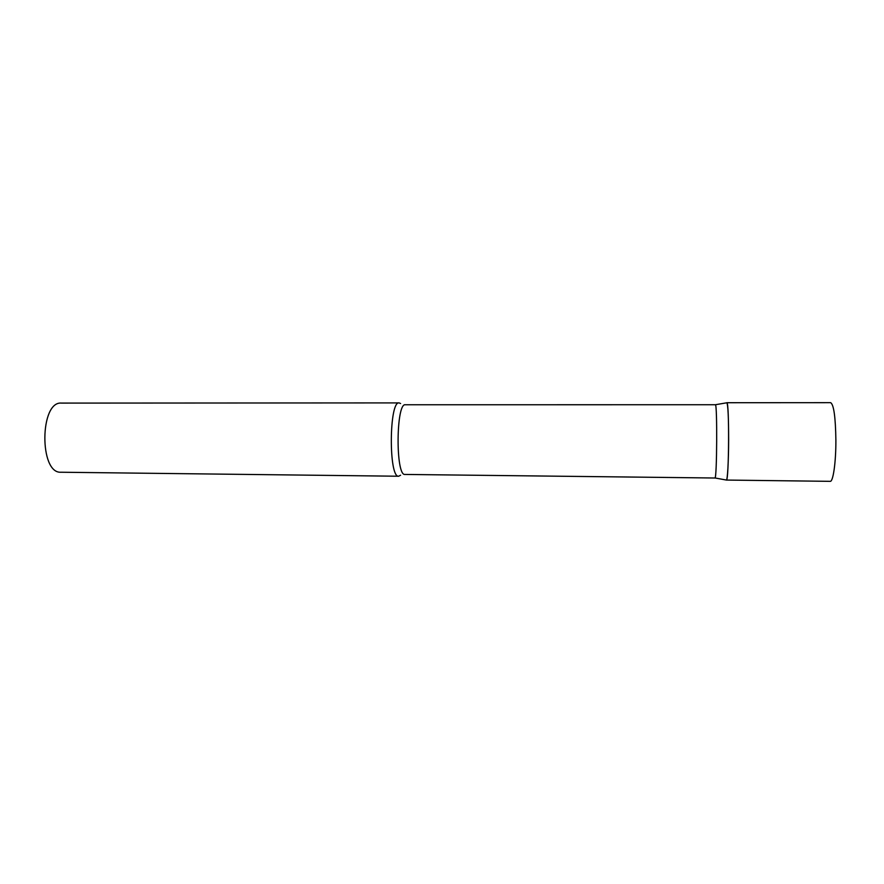 <?xml version="1.0" encoding="UTF-8"?>
<svg xmlns="http://www.w3.org/2000/svg" width="884" height="884" viewBox="0 0 884 884"><rect width="100%" height="100%" fill="white"/><g stroke="black" fill="none" stroke-linecap="round" stroke-linejoin="round"><path stroke-width="1.33" d="M726.803 402.717L830.651 402.662C833.8 404.596 835.546 417.137 835.888 440.309C835.966 462.299 833.137 481.979 830.209 481.338L726.471 480.067C728.969 480.211 729.411 402.651 726.902 402.772L726.803 402.717C727.985 404.618 728.593 416.961 728.648 439.735C728.593 461.349 727.466 480.708 726.361 480.111L726.217 480.023M714.902 478.012L715.012 477.968C716.957 478.012 717.366 404.717 715.421 404.728L405.358 404.762C396.01 402.618 395.502 475.923 404.883 474.443L404.574 474.443M400.607 475.227L398.651 476.233C388.54 477.879 389.071 400.629 399.148 402.905L400.596 403.524M61.228 472.233L60.863 472.233C39.128 473.614 39.747 400.982 61.438 403.093L399.148 402.905M405.06 474.443L714.924 478.012M404.408 404.75L405.358 404.762M398.739 476.233L61.051 472.233M715.012 477.968L726.471 480.067M715.421 404.728L726.902 402.772"/></g></svg>
